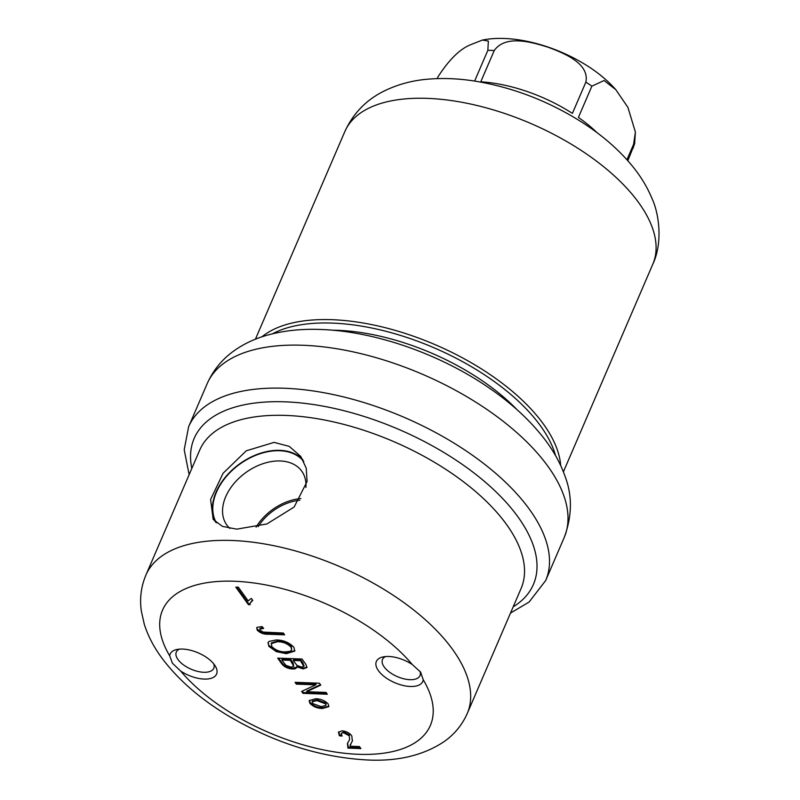 <?xml version="1.0" encoding="UTF-8"?>
<svg xmlns="http://www.w3.org/2000/svg" width="800" height="800" viewBox="0 0 800 800"><rect width="100%" height="100%" fill="white"/><g stroke="black" fill="none" stroke-linecap="round" stroke-linejoin="round"><path stroke-width="1.2" d="M303.82 461.55A53.46 36.46 -35.7 0 0 258.83 454.16A53.46 36.46 -35.7 0 0 216.49 492.12A53.46 36.46 -35.7 0 0 216.39 522.84M305.9 487.42A46.14 31.47 -35.7 0 0 302.22 471.85A46.14 31.47 -35.7 0 0 263.53 463.5A46.14 31.47 -35.7 0 0 225.73 496.69A46.14 31.47 -35.7 0 0 227.34 525.72A46.14 31.47 -35.7 0 0 229.91 528.46M300.87 498.57A44.32 30.23 -35.7 0 0 256.08 527.15M299.75 500.27A42.28 28.84 -35.7 0 0 258.15 526.65M236.73 529.15L266.91 523.95L294.12 507.04L307.08 481.53L306.24 468.19L300.77 456.44L289.31 446.4L274.1 442.38L246.27 450.8L223.08 473.28L210.59 499.49L213.19 519.44L222.43 526.38L236.73 529.15M302.84 459.68A53.94 36.8 -35.7 0 0 279.83 450.34A53.94 36.8 -35.7 0 0 227.39 474.81A53.94 36.8 -35.7 0 0 215.33 521.9M412.3 664.54A25.27 12.2 -156.7 0 0 382.87 656.96A25.27 12.2 -156.7 0 0 378.46 670.72A25.27 12.2 -156.7 0 0 404.44 685.75A25.27 12.2 -156.7 0 0 423.23 679.73L420.61 672.12L412.3 664.54A145.79 70.41 -156.7 0 0 234.2 581.24A145.79 70.41 -156.7 0 0 169.69 655.82L172.41 663.21L180.62 671.01A25.27 12.2 -156.7 0 0 208.47 678.88A25.27 12.2 -156.7 0 0 215.38 666.22A25.27 12.2 -156.7 0 0 214.47 664.83A25.27 12.2 -156.7 0 0 176.66 649.55A25.27 12.2 -156.7 0 0 169.69 655.82M385.64 656.54A20.41 9.86 -156.7 0 0 382.5 659.5A20.41 9.86 -156.7 0 0 384.2 666.96A20.41 9.86 -156.7 0 0 403.8 678.79A20.41 9.86 -156.7 0 0 419.99 675.64A20.41 9.86 -156.7 0 0 419.96 671.28M179.44 649.13A20.41 9.86 -156.7 0 0 176.3 652.09A20.41 9.86 -156.7 0 0 178 659.55A20.41 9.86 -156.7 0 0 197.6 671.38A20.41 9.86 -156.7 0 0 213.79 668.23A20.41 9.86 -156.7 0 0 213.78 663.92M315.75 684.82L296.36 684.13L295.07 682.33L319.43 683.2L320.8 685.12L306.64 691.72L326.06 692.42L327.35 694.22L302.99 693.34L301.61 691.42L315.75 684.82L316.09 684.04L296.7 683.34L296.36 684.13M351.32 743L349.98 746.22L359.47 746.56L360.92 748.59L347.95 748.12L347.41 743.51L349.61 739.63L349.24 735.78L343.34 732.63L341.22 733.47L342.07 736.09L339.38 735.77L338.45 732.18L342.14 730.83C346.33 731.27 349.55 732.96 351.8 735.9L352.37 741.04L350.2 744.95M257.14 630.04L256.92 627.39L262.05 626.58L263.66 628.39L259.79 629.17L260.05 630.22L263.18 632.08L283.33 633.03L284.63 634.83L268.09 634.24C263.74 634.42 260.09 633.02 257.14 630.04L256.76 627.53M268.9 646.38L267.99 642.67L269.05 641.41L276.14 639.96C283.23 640.01 289.15 642.45 293.89 647.28L294.77 651.09L286.3 653.68L276.28 651.6L268.9 646.38L268.19 642.29M307.04 667.1L303.52 668.13L297.02 666.02L296.68 666.8C296.62 668.41 295.19 669.13 292.42 668.96C287.59 668.65 283.95 666.82 281.5 663.47L277.67 658.14L302.03 659.02L305.89 664.38L306.93 667.52L303.18 668.91L296.68 666.8L296.6 667.63M322.67 708.46C317.56 708.5 313.29 706.78 309.84 703.29L309.2 700.6L315.54 698.78C320.59 698.78 324.81 700.5 328.19 703.95L328.83 706.64L322.67 708.46L323.01 707.67C317.9 707.72 313.62 706 310.18 702.51L309.84 703.29M250.05 604.69L248.41 604.63L235.8 587.1L238.33 587.19L248.19 600.9L251.31 598.38L252.77 600.41L250.3 602.88L250.05 604.69M296.69 667.22L292.76 668.18C287.93 667.87 284.29 666.04 281.84 662.69L278.59 658.18M303.52 668.13L303.18 668.91M292.76 668.18L292.42 668.96M293.76 666.29L293.07 662.88L290.69 659.57L282.15 659.26L281.81 660.04L285.94 665.36L291.11 667.17L293.76 666.29L290.35 660.35L281.81 660.04M303.86 665.93L302.93 662.88L300.81 659.93L293.53 659.67L293.2 660.45L296.99 665.41L301.49 667.1L303.81 666.36L300.47 660.71L293.2 660.45M300.81 659.93L300.47 660.71M290.69 659.57L290.35 660.35M294.9 650.69L286.63 652.9L286.3 653.68M286.63 652.9L276.62 650.82L276.28 651.6M276.62 650.82L269.23 645.59M291.66 650.02L291.39 646.41C287.7 642.71 283.15 640.9 277.73 640.97L271.44 642.9L271.73 646.46C275.33 650.08 279.77 651.89 285.08 651.88L290.04 651.33L291.66 650.02L291.06 647.2C287.37 643.49 282.81 641.68 277.39 641.75L271.1 643.69M291.39 646.41L291.06 647.2M277.73 640.97L277.39 641.75M262.97 627.61L260.12 628.38L259.79 629.17M284.04 634.02L268.43 633.46L268.09 634.24M268.43 633.46C264.08 633.64 260.43 632.24 257.48 629.26M360.34 747.77L348.29 747.34L347.95 748.12M348.29 747.34L347.59 743.12M349.61 739.63L349.24 735.78M349.58 735L343.68 731.85L343.34 732.63M343.68 731.85L341.22 733.47M341.51 735.2L339.71 734.99L339.38 735.77M339.71 734.99L338.67 731.82M352.54 740.63L351.66 742.21M296.7 683.34L295.99 682.36M320.47 684.65L306.98 690.94L306.64 691.72M326.76 693.4L303.33 692.56L302.99 693.34M303.33 692.56L302.28 691.1M310.18 702.51L309.42 700.22M328.94 706.23L323.01 707.67M325.99 705.4L325.96 703.03L317.18 699.8L312.38 701.05L312.41 703.42L321.21 706.65L325.99 705.4L325.62 703.81L316.84 700.58L312.04 701.84M325.96 703.03L325.62 703.81M317.18 699.8L316.84 700.58M250.03 603.89L248.75 603.85L248.41 604.63M248.75 603.85L236.72 587.13M252.47 600L250.3 602.88M555.61 455.75A165.23 79.8 -156.7 0 0 434.33 347.91A165.23 79.8 -156.7 0 0 272.56 333.75A165.23 79.8 -156.7 0 0 272.45 333.8M261.9 336.82A167.66 80.98 23.3 0 1 271.49 330.51A167.66 80.98 23.3 0 1 445.05 349.1A167.66 80.98 23.3 0 1 560.67 465.49M517.1 409.77A153.08 73.93 -156.7 0 0 332.32 330.19M437.22 78.62L438 76.8C449.22 59.42 460.26 48.66 471.13 44.51L482.43 40.06L488.35 41.08L487.86 50.32L474.62 81.06M494.24 50.55C505.49 34.49 531.61 42.04 548.27 47.29C564.47 53.34 589.63 63.51 585.87 82.12L572.4 113.38A104.48 50.46 23.3 0 0 480.77 81.81L494.24 50.55A104.48 50.46 -156.7 0 0 487.86 50.32M597.18 132.79A104.48 50.46 23.3 0 0 578.42 117.42L591.88 86.16L604.07 80.52L615.81 89.66L627.92 107.4L635.39 132.05L633.64 144.21L626.95 159.74M627.82 160.71L634.62 143.85L635.39 132.05M189.14 474.68L184.21 449.78L188.62 426.74A194.39 93.88 23.3 0 1 284.14 388.24A194.39 93.88 23.3 0 1 477.75 459.06A194.39 93.88 23.3 0 1 545.69 580.52L564.2 537.52A194.39 93.88 -156.7 0 0 496.26 416.07A194.39 93.88 -156.7 0 0 302.66 345.25A194.39 93.88 -156.7 0 0 207.14 383.75C213.48 369.55 223.09 358.12 235.97 349.46C244.83 343.5 254.56 338.95 265.15 335.79C282.11 330.78 300.61 328.68 320.66 329.48C374.77 331.24 439.32 353.85 488.3 387.38C511.17 402.92 529.86 420.08 544.36 438.87C553.61 450.88 560.55 463.48 565.18 476.65C572.44 495.93 572.11 516.22 564.2 537.52M191.81 468.47A184.67 89.19 23.3 0 1 284.93 401.83A184.67 89.19 23.3 0 1 489.81 486.09A184.67 89.19 23.3 0 1 513.17 606.87M521.1 588.46A174.95 84.5 -156.7 0 0 459.96 479.15A174.95 84.5 -156.7 0 0 285.71 415.42A174.95 84.5 -156.7 0 0 199.74 450.06L145.88 575.12A174.95 84.5 23.3 0 1 231.85 540.48A174.95 84.5 23.3 0 1 406.1 604.21A174.95 84.5 23.3 0 1 467.24 713.52L521.1 588.46M180.62 671.01A145.79 70.41 -156.7 0 0 358.72 754.31A145.79 70.41 -156.7 0 0 423.23 679.73M281.84 662.69L281.5 663.47M302.93 662.88L302.59 663.66M293.07 662.88L292.74 663.67M344.84 131.57C352.9 113.97 365.38 100.78 382.28 91.98C397.06 84.39 413.23 80.05 430.77 78.96C445.09 77.97 459.98 78.71 475.44 81.19C513.78 87.6 549.79 101.62 583.49 123.23C602.86 135.78 619.07 149.97 632.13 165.78C640.65 176.12 647.34 187.17 652.18 198.94C658.77 213.02 663.22 242.29 652.81 264.2A167.66 80.98 -156.7 0 0 558.6 136.96A167.66 80.98 -156.7 0 0 366.8 109.18A167.66 80.98 -156.7 0 0 344.84 131.57L255.42 339.19M591.88 86.16A104.48 50.46 -156.7 0 0 585.87 82.12M633.28 148.02A104.48 50.46 -156.7 0 0 633.64 144.21M145.88 575.12C141.06 586.67 139.55 598.68 141.35 611.15L144.28 624.22C147.95 635.82 153.77 647.02 161.72 657.81C177.7 679.27 199.6 698.44 227.42 715.32C273.34 742.54 320.12 757.44 367.77 760C397.96 761.45 423.37 755.35 444.01 741.69C454.38 734.41 462.13 725.02 467.24 713.52M188.62 426.74L207.14 383.75M510.5 613.08L529.07 602.07L545.69 580.52M303.81 666.36L304.15 665.58M652.81 264.2L563.4 471.83M482.43 40.07C523.35 31.79 585.61 55.32 615.81 89.66"/></g></svg>
